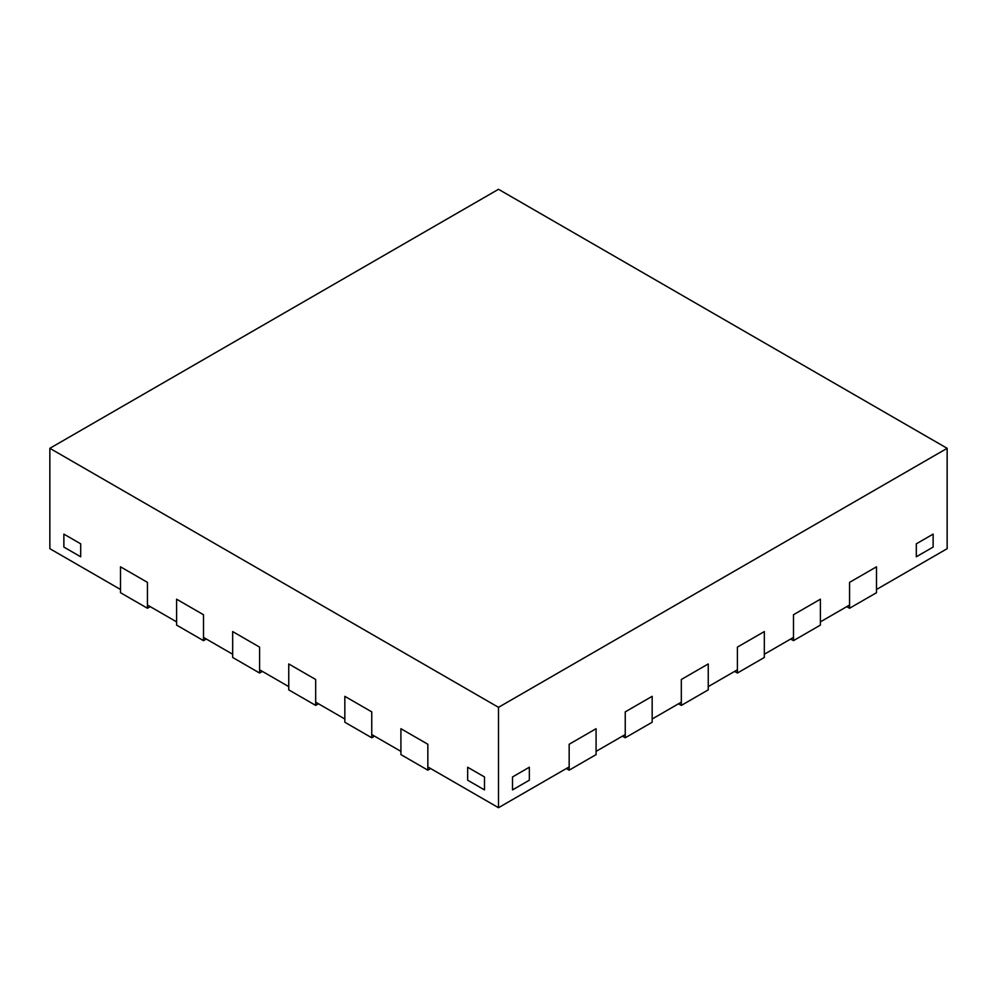<?xml version="1.0" encoding="UTF-8"?>
<svg xmlns="http://www.w3.org/2000/svg" width="997" height="997" viewBox="0 0 997 997"><rect width="100%" height="100%" fill="white"/><g stroke="black" fill="none" stroke-linecap="round" stroke-linejoin="round"><path stroke-width="1.5" d="M150.235 606.65L147.431 608.257L120.512 592.717L120.512 566.819L147.431 582.36L147.431 605.029L176.594 621.866L176.594 599.197L176.594 625.094L203.513 640.647L203.513 614.738L203.513 637.407L232.675 654.244L232.675 631.575L232.675 657.472L259.594 673.025L259.594 647.115L259.594 669.785L288.756 686.621L288.756 663.952L288.756 689.862L315.675 705.402L315.675 679.493L315.675 702.162L344.837 718.999L344.837 696.33L344.837 722.239L371.756 737.78L371.756 711.87L371.756 734.54L400.919 751.377L400.919 728.707L400.919 754.617L427.838 770.158L427.838 744.248L400.919 728.707L427.838 744.248L427.838 766.917L498.5 807.707L569.162 766.917L569.162 744.248L569.162 770.158L566.358 768.537M430.642 768.537L427.838 770.158M374.56 736.16L371.756 737.78M344.837 696.33L371.756 711.87L344.837 696.33M318.479 703.782L315.675 705.402M288.756 663.952L315.675 679.493L288.756 663.952M262.398 671.405L259.594 673.025M232.675 631.575L259.594 647.115L232.675 631.575M206.317 639.027L203.513 640.647M176.594 599.197L203.513 614.738L176.594 599.197M498.5 807.707L498.5 707.334L947.15 448.314L947.15 548.686L876.488 589.489L876.488 566.819L876.488 592.717L849.569 608.257L849.569 582.36L876.488 566.819L849.569 582.36L849.569 605.029L820.406 621.866L820.406 599.197L793.487 614.738L793.487 640.647L790.683 639.027M849.569 608.257L846.765 606.65M734.602 671.405L737.406 673.025L764.325 657.472L764.325 631.575L764.325 654.244L793.487 637.407L793.487 614.738L820.406 599.197L820.406 625.094L793.487 640.647M678.521 703.782L681.325 705.402L708.244 689.862L708.244 663.952L708.244 686.621L737.406 669.785L737.406 647.115L764.325 631.575L737.406 647.115L737.406 673.025M622.44 736.16L625.244 737.78L652.163 722.239L652.163 696.33L652.163 718.999L681.325 702.162L681.325 679.493L708.244 663.952L681.325 679.493L681.325 705.402M80.695 556.787L63.87 547.066L63.87 534.118L80.695 543.826L63.87 534.118L63.87 547.066L80.695 556.787L80.695 543.826L80.695 556.787M933.13 547.066L916.305 556.787L916.305 543.826L933.13 534.118L916.305 543.826L916.305 556.787L933.13 547.066L933.13 534.118L933.13 547.066M529.345 780.19L512.52 789.911L512.52 776.95L529.345 767.241L512.52 776.95L512.52 789.911L529.345 780.19L529.345 767.241L529.345 780.19M484.48 789.911L467.655 780.19L467.655 767.241L484.48 776.95L467.655 767.241L467.655 780.19L484.48 789.911L484.48 776.95L484.48 789.911M147.431 608.257L147.431 582.36L120.512 566.819L120.512 589.489L49.85 548.686L49.85 448.314L498.5 707.334M569.162 770.158L596.081 754.617L596.081 728.707L596.081 751.377L625.244 734.54L625.244 711.87L652.163 696.33L625.244 711.87L625.244 737.78M596.081 728.707L569.162 744.248L596.081 728.707M947.15 448.314L498.5 189.293L49.85 448.314"/></g></svg>
